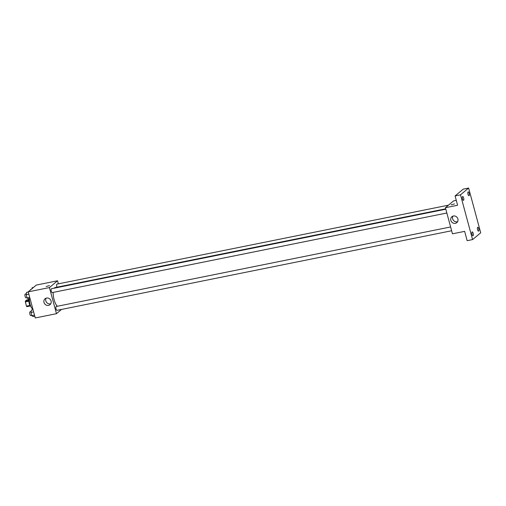 <?xml version="1.0" encoding="UTF-8"?>
<svg xmlns="http://www.w3.org/2000/svg" width="506" height="506" viewBox="0 0 506 506"><rect width="100%" height="100%" fill="white"/><g stroke="black" fill="none" stroke-linecap="round" stroke-linejoin="round"><path stroke-width="0.76" d="M29.968 305.434L26.476 306.143L25.351 301.962A3.668 1.265 78.6 0 1 25.382 301.07L26.685 299.982L29.025 299.514M26.476 306.143A3.668 1.265 78.6 0 0 26.894 306.668L30.328 305.972M30.822 306.389A3.921 1.354 -101.4 0 1 29.07 302.866A3.921 1.354 -101.4 0 1 29.316 298.932M28.867 301.253L25.351 301.962M28.88 300.368L25.382 301.07M29.323 298.61A7.356 2.536 78.6 0 0 32.934 309.311M61.555 309.425L56.463 313.682L35.268 317.958L28.222 291.848L36.35 285.055L57.545 280.779L58.373 283.841M445.716 208.795L55.059 287.579A9.842 3.397 78.6 0 0 54.174 288.192M53.155 292.398A9.842 3.397 78.6 0 0 57.374 306.269M56.463 313.682L49.417 287.572L57.545 280.779M445.824 209.206L51.46 288.743A1.961 0.677 78.6 0 0 51.182 290.798A1.961 0.677 78.6 0 0 52.232 292.588A1.961 0.677 78.6 0 0 52.352 292.531M448.461 205.17L56.988 284.119A1.961 0.677 78.6 0 0 56.609 285.232A1.961 0.677 78.6 0 0 57.02 287.187M451.643 230.755L57.026 310.336A1.961 0.677 -101.4 0 1 56.014 308.73A1.961 0.677 -101.4 0 1 56.134 306.554A1.961 0.677 -101.4 0 1 56.248 306.491L450.618 226.96M49.417 287.572L28.222 291.848M48.519 305.384A3.858 3.555 50.1 0 1 45.059 298.761A3.858 3.555 50.1 0 1 50.258 299.438A3.858 3.555 50.1 0 1 48.519 305.384M46.154 286.504L49.468 285.612M50.777 303.739A3.858 3.555 50.1 0 1 46.116 298.167M472.572 239.591L460.498 194.842L468.626 188.042L480.7 232.798L472.572 239.591L467.158 240.685L464.647 231.362L452.465 233.816L445.425 207.713L453.553 200.914L456.279 200.363M468.626 188.042L463.211 189.136L455.084 195.93L460.498 194.842M445.425 207.713L457.601 205.253L455.084 195.93M455.343 223.336A3.858 3.555 50.1 0 1 451.883 216.713A3.858 3.555 50.1 0 1 457.089 217.39A3.858 3.555 50.1 0 1 455.343 223.336M451.181 204.822L454.489 203.931M457.601 221.691A3.858 3.555 50.1 0 1 452.946 216.119M463.635 197.928A1.961 0.677 -101.4 0 1 463.445 200.338A1.961 0.677 -101.4 0 1 462.478 198.902A1.961 0.677 -101.4 0 1 462.667 196.492A1.961 0.677 -101.4 0 1 463.635 197.928M473.192 233.361A1.961 0.677 -101.4 0 1 473.002 235.764A1.961 0.677 -101.4 0 1 472.035 234.329A1.961 0.677 -101.4 0 1 472.224 231.919A1.961 0.677 -101.4 0 1 473.192 233.361M478.72 228.737A1.961 0.677 -101.4 0 1 478.531 231.147A1.961 0.677 -101.4 0 1 477.563 229.711A1.961 0.677 -101.4 0 1 477.753 227.302A1.961 0.677 -101.4 0 1 478.72 228.737M469.163 193.311A1.961 0.677 -101.4 0 1 468.967 195.714A1.961 0.677 -101.4 0 1 467.999 194.279A1.961 0.677 -101.4 0 1 468.195 191.869A1.961 0.677 -101.4 0 1 469.163 193.311M34.8 316.225L33.156 316.56L31.846 315.668L30.974 312.442L31.41 310.096L33.054 309.767M34.503 315.137L31.846 315.668M33.63 311.905L30.974 312.442M31.138 311.557L30.088 311.772A1.961 0.677 78.6 0 0 29.816 313.828A1.961 0.677 78.6 0 0 30.866 315.611A1.961 0.677 78.6 0 0 30.98 315.554M30.006 298.47L28.361 298.806L27.058 297.92L26.185 294.688L26.622 292.348L28.266 292.013M29.715 297.383L27.058 297.92M28.842 294.15L26.185 294.688M26.35 293.809L25.3 294.018A1.961 0.677 78.6 0 0 25.022 296.073A1.961 0.677 78.6 0 0 26.078 297.863A1.961 0.677 78.6 0 0 26.192 297.806M31.96 288.724L32.15 287.724L33.472 287.459M31.258 289.312L30.828 289.394A1.961 0.677 78.6 0 0 30.486 289.957M446.849 213.001L52.232 292.588M31.783 315.428L30.866 315.611M26.989 297.68L26.078 297.863"/></g></svg>
